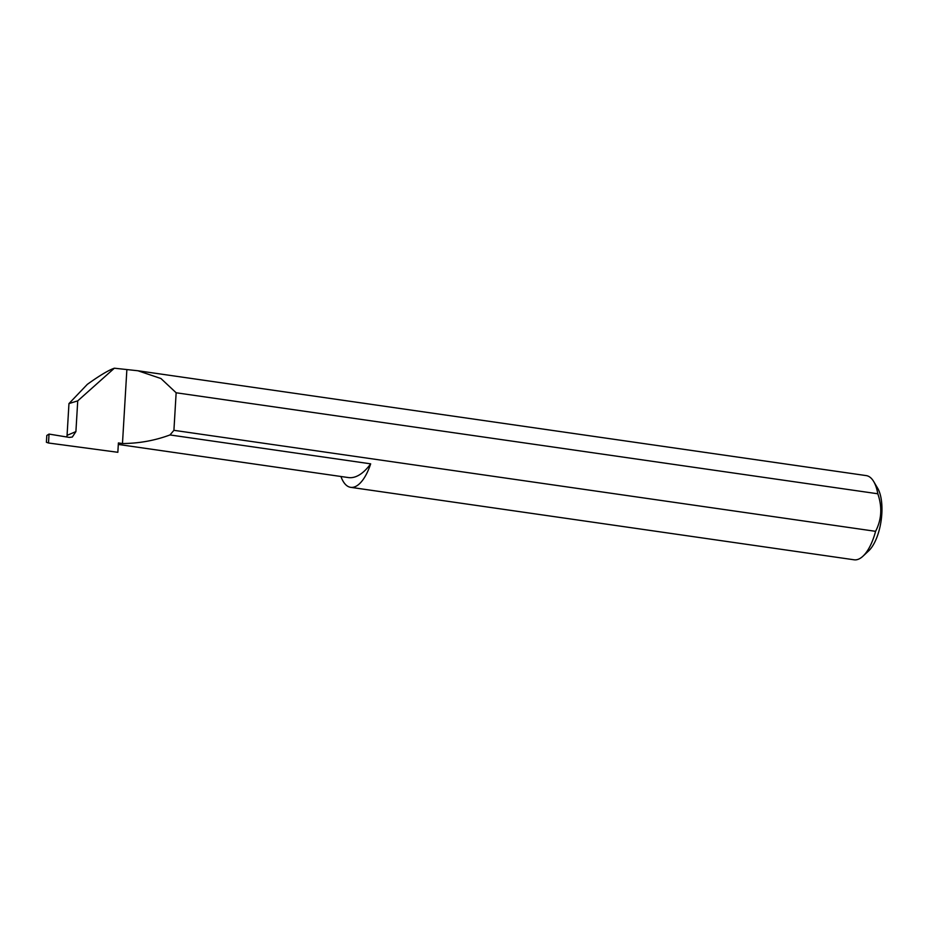 <?xml version="1.0" encoding="UTF-8"?>
<svg xmlns="http://www.w3.org/2000/svg" width="928" height="928" viewBox="0 0 928 928"><rect width="100%" height="100%" fill="white"/><g stroke="black" fill="none" stroke-linecap="round" stroke-linejoin="round"><path stroke-width="1.39" d="M118.308 444.442L348.348 477.56A77.128 32.352 -81.8 0 0 354.832 476.98A77.128 32.352 -81.8 0 0 370.666 463.838A42.537 17.841 98.2 0 1 354.241 487.014A42.537 17.841 98.2 0 1 350.656 487.328A42.537 17.841 98.2 0 1 340.947 476.493M48.511 443.004L49.033 434.084L46.806 435.487L46.4 442.273L48.511 443.004L117.844 452.296L118.401 442.946L122.473 443.538C139.049 443.422 154.895 440.556 169.986 434.942L370.666 463.838M873.7 481.539L877.644 488.198A35.728 14.987 98.2 0 1 881.113 520.712A35.728 14.987 98.2 0 1 868.62 550.919L862.947 556.208A42.537 17.841 -81.8 0 0 875.58 531.326C881.658 519.599 882.4 507.071 877.807 493.777A42.537 17.841 -81.8 0 0 873.7 481.539A42.537 17.841 -81.8 0 0 866.218 475.6L137.912 370.759L160.938 378.52L176.146 392.776L877.807 493.777M350.656 487.328L854.108 559.793A42.537 17.841 -81.8 0 0 857.681 559.48A42.537 17.841 -81.8 0 0 862.947 556.208M66.816 436.995L67.071 435.36L75.91 431.601L72.326 437.03L69.391 437.413L49.033 434.084M75.91 431.601L77.732 400.861L114.364 368.207L137.912 370.759M114.364 368.207C108.715 370.098 99.69 375.48 87.302 384.378L68.962 403.587L67.071 435.36M875.58 531.326L173.919 430.325L169.986 434.942M77.732 400.861L68.962 403.587M126.846 370.005L122.473 443.538M173.919 430.325L176.146 392.776"/></g></svg>
